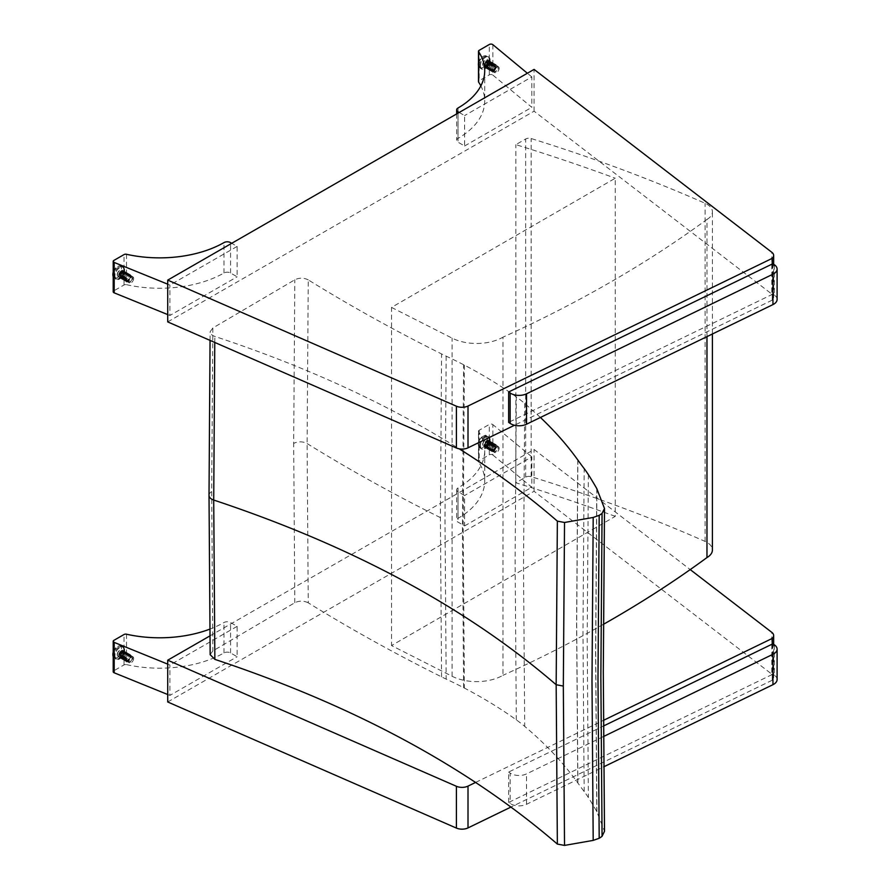 <?xml version="1.0" encoding="UTF-8"?>
<svg xmlns="http://www.w3.org/2000/svg" width="890" height="890" viewBox="0 0 890 890"><rect width="100%" height="100%" fill="white"/><g stroke="black" fill="none" stroke-linecap="round" stroke-linejoin="round"><path stroke-width="0.67" stroke-dasharray="4.45 3.34" d="M706.971 336.62L706.971 219.418A1210.956 699.14 180 0 1 502.961 337.176L502.961 675.321A37.224 21.494 180 0 1 452.076 676.267L391.522 645.55L615.268 516.367L615.268 178.234L391.522 307.406L391.522 645.55M603.398 624.346A1210.956 699.14 180 0 1 502.961 675.321M615.268 516.367A1465.997 846.379 -0 0 0 515.866 482.792L525.656 477.14A4.65 2.681 180 0 1 531.152 476.673A1303.505 752.573 180 0 1 705.102 541.42A18.612 10.747 180 0 1 712.412 549.964M706.971 219.418A18.612 10.747 -0 0 0 712.412 211.82A18.612 10.747 -0 0 0 705.102 203.287A1303.505 752.573 -0 0 0 531.152 138.54A4.65 2.681 -0 0 0 525.656 139.007L515.866 144.647A1465.997 846.379 180 0 1 615.268 178.234M515.866 482.792L515.866 144.647M391.522 307.406L452.076 338.122A37.224 21.494 -0 0 0 502.961 337.176M540.43 417.466L524.7 403.437A186.132 107.468 -0 0 0 516.3 396.907C500.436 385.526 483.137 374.935 464.391 365.123A186.055 107.423 0 0 0 463.601 364.722A457.137 263.93 -0 0 0 446.168 356.156A186.043 107.412 180 0 1 441.574 353.942C394.837 330.635 350.393 305.949 308.252 279.883L307.106 443.565L308.252 602.83C350.393 628.896 394.837 653.572 441.574 676.878A186.043 107.412 0 0 0 446.168 679.103A457.137 263.93 180 0 1 463.601 687.659A186.055 107.423 180 0 1 464.391 688.07C483.137 697.871 500.436 708.462 516.3 719.843A186.132 107.468 180 0 1 524.7 726.374C545.793 744.151 563.492 762.986 577.788 782.9L577.899 783.044A885.861 511.45 -0 0 0 584.174 791.544A186.244 107.523 180 0 1 588.379 797.596A783.534 452.365 180 0 1 596.778 811.535L604.499 831.282M308.252 279.883C303.824 277.669 299.34 277.636 294.812 279.783L212.832 327.998L210.162 331.725C210.263 333.783 211.831 335.352 214.857 336.431C306.338 366.636 387.795 404.105 459.24 448.838M210.162 654.651L212.832 650.935L294.812 602.73C299.34 600.572 303.824 600.605 308.252 602.83M214.779 342.45L214.857 336.431M524.7 403.437L523.52 567.097L524.7 726.374M577.788 782.9L576.598 623.601L577.788 459.952M516.3 719.843L515.121 560.578L516.3 396.907M464.391 365.123L463.212 528.805L464.391 688.07M463.601 687.659L462.433 528.393L463.601 364.722M446.168 356.156L445 519.838L446.168 679.103M441.574 676.878L440.405 517.613L441.574 353.942M577.899 460.108L576.698 623.745L577.899 783.044M584.174 791.544L582.972 632.245L584.174 468.607M588.379 474.648L587.178 638.286L588.379 797.596M596.778 811.535L595.577 652.214L596.778 488.588M596.912 488.821L595.71 652.448L596.912 811.758M604.466 507.878L603.264 671.494L604.466 830.815M167.72 701.976L534.078 491.28L771.797 674.142L771.797 632.345M772.231 644.104L772.231 680.227A9.312 5.373 -0 0 0 773.666 677.368A9.312 5.373 -0 0 0 771.797 674.142M772.231 680.227L511.038 807.019M475.705 782.377L603.398 720.388M209.907 635.927L534.078 449.483L690.217 569.589M534.078 491.28L534.078 449.483M772.876 643.793L772.876 674.186L508.646 802.446L510.148 803.481A11.637 6.72 -0 0 0 526.535 804.293L603.72 766.835M603.487 736.542L526.535 773.899A11.637 6.72 180 0 1 510.148 773.087L510.148 803.481M508.646 802.446L508.646 772.053L603.431 726.04M508.646 772.053L510.148 773.087M777.104 679.537A11.637 6.72 -0 0 0 774.367 675.221L774.367 644.816M772.876 674.186L774.367 675.221M167.72 321.902L534.078 111.194L771.797 294.056L771.797 252.27M772.231 264.019L772.231 300.141A9.312 5.373 -0 0 0 773.666 297.282A9.312 5.373 -0 0 0 771.797 294.056M772.231 300.141L514.498 425.253M534.078 111.194L534.078 69.398M777.104 299.452A11.637 6.72 -0 0 0 774.367 295.135L774.367 264.742M772.876 263.707L772.876 294.101L774.367 295.135M772.876 294.101L508.646 422.361M480.222 445.812A6.975 4.038 -59.9 0 1 483.27 438.781A6.975 4.038 -59.9 0 1 488.666 436.923A6.975 4.038 -59.9 0 1 488.655 444.989A6.975 4.038 -59.9 0 1 481.668 449.005A6.975 4.038 -59.9 0 1 480.222 445.812M487.631 441.54A3.493 2.014 -59.9 0 1 486.107 445.056A3.493 2.014 -59.9 0 1 483.415 445.979A3.493 2.014 -59.9 0 1 482.692 444.388A3.493 2.014 -59.9 0 1 484.216 440.873A3.493 2.014 -59.9 0 1 486.919 439.949A3.493 2.014 -59.9 0 1 487.631 441.54M479.399 445.334A6.975 4.038 120.1 0 0 480.845 448.527A6.975 4.038 120.1 0 0 487.831 444.511A6.975 4.038 120.1 0 0 487.842 436.445A6.975 4.038 120.1 0 0 482.458 438.314A6.975 4.038 120.1 0 0 479.399 445.334M494.184 451.052A3.493 2.014 -59.9 0 1 495.708 447.536A3.493 2.014 -59.9 0 1 498.411 446.602A3.493 2.014 -59.9 0 1 498.4 450.64A3.493 2.014 -59.9 0 1 494.907 452.643A3.493 2.014 -59.9 0 1 494.184 451.052M478.642 431.695A2.325 1.346 180 0 1 478.486 431.216A2.325 1.346 180 0 1 479.176 430.259L489.311 424.43A2.325 1.346 180 0 1 492.86 424.619L492.86 455.013A2.325 1.346 -0 0 0 489.311 454.823L479.176 460.664A2.325 1.346 -0 0 0 478.486 461.61A2.325 1.346 -0 0 0 478.642 462.088L478.642 431.695A91.537 52.844 180 0 1 484.716 450.629A91.537 52.844 180 0 1 458.016 487.931A4.595 2.648 -0 0 0 456.648 489.823A4.595 2.648 -0 0 0 458.027 491.725L464.591 495.53L464.591 525.923L458.027 522.119A4.595 2.648 180 0 1 456.648 520.216A4.595 2.648 180 0 1 458.016 518.336A91.537 52.844 -0 0 0 484.716 481.023A91.537 52.844 -0 0 0 478.642 462.088M492.86 455.013L531.82 487.264L531.82 456.87L464.591 495.53M531.82 456.87L492.86 424.619M458.027 491.725L458.027 522.119M464.591 525.923L531.82 487.264M486.808 445.668A2.136 1.235 -59.9 0 1 485.729 445.768A2.136 1.235 -59.9 0 1 485.74 443.298A2.136 1.235 -59.9 0 1 487.876 442.063A2.136 1.235 -59.9 0 1 488.209 443.776A2.136 1.235 -59.9 0 1 486.808 445.668A2.136 1.235 120.1 0 0 488.209 443.776A2.136 1.235 120.1 0 0 487.876 442.063A2.136 1.235 120.1 0 0 486.229 442.63A2.136 1.235 120.1 0 0 485.295 444.789A2.136 1.235 120.1 0 0 485.729 445.768A2.136 1.235 120.1 0 0 486.808 445.668M487.709 442.686A2.136 1.235 -59.9 0 1 486.196 445.311A2.136 1.235 -59.9 0 1 485.117 445.412A2.136 1.235 -59.9 0 1 485.128 442.942A2.136 1.235 -59.9 0 1 487.264 441.707A2.136 1.235 -59.9 0 1 487.709 442.686M486.808 446.457A3.115 1.802 120.1 0 0 488.844 443.721A3.115 1.802 120.1 0 0 488.365 441.218A3.115 1.802 120.1 0 0 485.25 443.009A3.115 1.802 120.1 0 0 485.239 446.613A3.115 1.802 120.1 0 0 486.808 446.457M487.375 441.696A3.115 1.802 -59.9 0 1 485.161 445.512A3.115 1.802 -59.9 0 1 483.604 445.656A3.115 1.802 -59.9 0 1 483.604 442.063A3.115 1.802 -59.9 0 1 486.73 440.261A3.115 1.802 -59.9 0 1 487.375 441.696M480.422 445.69A6.686 3.872 120.1 0 0 481.813 448.749A6.686 3.872 120.1 0 0 488.51 444.9A6.686 3.872 120.1 0 0 488.521 437.179A6.686 3.872 120.1 0 0 483.348 438.959A6.686 3.872 120.1 0 0 480.422 445.69M494.529 450.14A2.136 1.235 -59.9 0 1 495.463 447.982A2.136 1.235 -59.9 0 1 497.109 447.414A2.136 1.235 -59.9 0 1 497.443 449.127A2.136 1.235 -59.9 0 1 496.042 451.019A2.136 1.235 -59.9 0 1 494.962 451.119A2.136 1.235 -59.9 0 1 494.529 450.14M496.042 451.82A3.115 1.802 -59.9 0 1 494.784 452.087A3.115 1.802 -59.9 0 1 494.484 448.36A3.115 1.802 -59.9 0 1 497.855 446.78A3.115 1.802 -59.9 0 1 498 449.328A3.115 1.802 -59.9 0 1 496.042 451.82M493.505 451.097A4.038 2.336 -59.9 0 1 491.881 451.441A4.038 2.336 -59.9 0 1 491.491 446.635A4.038 2.336 -59.9 0 1 495.864 444.577A4.038 2.336 -59.9 0 1 496.03 447.881A4.038 2.336 -59.9 0 1 493.505 451.097M493.505 450.34A3.115 1.802 -59.9 0 1 492.715 450.629A3.115 1.802 -59.9 0 1 491.947 446.891A3.115 1.802 -59.9 0 1 495.574 445.712A3.115 1.802 -59.9 0 1 493.505 450.34M492.393 450.44A4.038 2.336 -59.9 0 1 491.369 450.818A4.038 2.336 -59.9 0 1 490.368 445.979A4.038 2.336 -59.9 0 1 495.062 444.455A4.038 2.336 -59.9 0 1 492.393 450.44M492.393 449.695A3.115 1.802 -59.9 0 1 491.603 449.984A3.115 1.802 -59.9 0 1 490.824 446.246A3.115 1.802 -59.9 0 1 494.451 445.067A3.115 1.802 -59.9 0 1 492.393 449.695M491.269 449.795A4.038 2.336 -59.9 0 1 490.257 450.162A4.038 2.336 -59.9 0 1 489.255 445.334A4.038 2.336 -59.9 0 1 493.95 443.799A4.038 2.336 -59.9 0 1 491.269 449.795M491.269 449.05A3.115 1.802 -59.9 0 1 490.49 449.339A3.115 1.802 -59.9 0 1 489.711 445.601A3.115 1.802 -59.9 0 1 493.338 444.41A3.115 1.802 -59.9 0 1 491.269 449.05M490.156 449.15A4.038 2.336 -59.9 0 1 489.133 449.517A4.038 2.336 -59.9 0 1 488.143 444.689A4.038 2.336 -59.9 0 1 492.826 443.153A4.038 2.336 -59.9 0 1 490.156 449.15M490.156 448.404A3.115 1.802 -59.9 0 1 489.367 448.694A3.115 1.802 -59.9 0 1 488.599 444.955A3.115 1.802 -59.9 0 1 492.226 443.765A3.115 1.802 -59.9 0 1 490.156 448.404M489.044 448.504A4.038 2.336 -59.9 0 1 488.02 448.872A4.038 2.336 -59.9 0 1 487.019 444.043A4.038 2.336 -59.9 0 1 491.714 442.508A4.038 2.336 -59.9 0 1 489.044 448.504M489.044 447.759A3.115 1.802 -59.9 0 1 488.254 448.048A3.115 1.802 -59.9 0 1 487.475 444.31A3.115 1.802 -59.9 0 1 491.102 443.12A3.115 1.802 -59.9 0 1 489.044 447.759M487.92 447.859A4.038 2.336 -59.9 0 1 486.908 448.226A4.038 2.336 -59.9 0 1 485.907 443.398A4.038 2.336 -59.9 0 1 490.601 441.863A4.038 2.336 -59.9 0 1 487.92 447.859M487.92 447.114A3.115 1.802 -59.9 0 1 487.13 447.392A3.115 1.802 -59.9 0 1 486.363 443.654A3.115 1.802 -59.9 0 1 489.99 442.475A3.115 1.802 -59.9 0 1 487.92 447.114M486.808 447.203A4.027 2.336 -59.9 0 1 485.784 447.581A4.027 2.336 -59.9 0 1 484.794 442.742A4.027 2.336 -59.9 0 1 489.478 441.206A4.027 2.336 -59.9 0 1 486.808 447.203M124.633 650.312A6.975 4.038 -59.9 0 1 121.574 657.343A6.975 4.038 -59.9 0 1 116.189 659.201A6.975 4.038 -59.9 0 1 116.189 651.135A6.975 4.038 -59.9 0 1 123.187 647.119A6.975 4.038 -59.9 0 1 124.633 650.312M117.213 654.584A3.493 2.014 -59.9 0 1 118.737 651.068A3.493 2.014 -59.9 0 1 121.429 650.145A3.493 2.014 -59.9 0 1 122.153 651.736A3.493 2.014 -59.9 0 1 120.628 655.251A3.493 2.014 -59.9 0 1 117.936 656.186A3.493 2.014 -59.9 0 1 117.213 654.584M123.81 649.845A6.975 4.038 120.1 0 0 122.364 646.652A6.975 4.038 120.1 0 0 115.366 650.657A6.975 4.038 120.1 0 0 115.366 658.722A6.975 4.038 120.1 0 0 120.751 656.865A6.975 4.038 120.1 0 0 123.81 649.845M133.656 658.4A3.493 2.014 -59.9 0 1 132.121 661.915A3.493 2.014 -59.9 0 1 129.428 662.839A3.493 2.014 -59.9 0 1 129.428 658.811A3.493 2.014 -59.9 0 1 132.933 656.798A3.493 2.014 -59.9 0 1 133.656 658.4M126.514 634.214L126.514 664.607A2.325 1.346 -0 0 0 124.033 664.908L113.898 670.737A2.325 1.346 -0 0 0 113.208 671.694M126.514 664.607A91.537 52.844 -0 0 0 224.002 652.915A4.595 2.648 180 0 1 230.566 652.937L237.129 656.742L237.129 626.349L230.566 622.544A4.595 2.648 -0 0 0 224.002 622.522A91.537 52.844 180 0 1 209.817 629.141M167.72 664.129L169.912 665.008L169.912 695.402L237.129 656.742M169.912 695.402L167.72 694.523M230.566 652.937L230.566 622.544M237.129 626.349L169.912 665.008M121.329 652.37A2.136 1.235 -59.9 0 1 122.397 652.259A2.136 1.235 -59.9 0 1 122.397 654.729A2.136 1.235 -59.9 0 1 120.25 655.963A2.136 1.235 -59.9 0 1 119.927 654.25A2.136 1.235 -59.9 0 1 121.329 652.37A2.136 1.235 120.1 0 0 119.927 654.25A2.136 1.235 120.1 0 0 120.25 655.963A2.136 1.235 120.1 0 0 121.908 655.396A2.136 1.235 120.1 0 0 122.842 653.238A2.136 1.235 120.1 0 0 122.397 652.259A2.136 1.235 120.1 0 0 121.329 652.37M119.204 654.628A2.136 1.235 -59.9 0 1 120.717 652.014A2.136 1.235 -59.9 0 1 121.785 651.903A2.136 1.235 -59.9 0 1 121.785 654.384A2.136 1.235 -59.9 0 1 119.638 655.607A2.136 1.235 -59.9 0 1 119.204 654.628M121.329 651.569A3.115 1.802 120.1 0 0 119.282 654.306A3.115 1.802 120.1 0 0 119.761 656.809A3.115 1.802 120.1 0 0 122.887 655.018A3.115 1.802 120.1 0 0 122.887 651.413A3.115 1.802 120.1 0 0 121.329 651.569M117.48 654.428A3.115 1.802 -59.9 0 1 119.683 650.612A3.115 1.802 -59.9 0 1 121.251 650.468A3.115 1.802 -59.9 0 1 121.24 654.061A3.115 1.802 -59.9 0 1 118.125 655.863A3.115 1.802 -59.9 0 1 117.48 654.428M124.422 650.434A6.686 3.872 120.1 0 0 123.043 647.375A6.686 3.872 120.1 0 0 116.334 651.224A6.686 3.872 120.1 0 0 116.334 658.945A6.686 3.872 120.1 0 0 121.496 657.165A6.686 3.872 120.1 0 0 124.422 650.434M132.076 658.589A2.136 1.235 -59.9 0 1 131.142 660.747A2.136 1.235 -59.9 0 1 129.484 661.315A2.136 1.235 -59.9 0 1 129.161 659.601A2.136 1.235 -59.9 0 1 130.563 657.721A2.136 1.235 -59.9 0 1 131.631 657.61A2.136 1.235 -59.9 0 1 132.076 658.589M130.563 656.92A3.115 1.802 -59.9 0 1 132.376 656.976A3.115 1.802 -59.9 0 1 132.121 660.369A3.115 1.802 -59.9 0 1 129.306 662.282A3.115 1.802 -59.9 0 1 128.449 659.913A3.115 1.802 -59.9 0 1 130.563 656.92M128.026 654.706A4.038 2.336 -59.9 0 1 130.385 654.773A4.038 2.336 -59.9 0 1 130.04 659.167A4.038 2.336 -59.9 0 1 126.402 661.637A4.038 2.336 -59.9 0 1 125.301 658.578A4.038 2.336 -59.9 0 1 128.026 654.706M128.026 655.452A3.115 1.802 -59.9 0 1 130.096 655.908A3.115 1.802 -59.9 0 1 129.584 658.9A3.115 1.802 -59.9 0 1 127.237 660.825A3.115 1.802 -59.9 0 1 125.857 658.789A3.115 1.802 -59.9 0 1 128.026 655.452M126.914 654.05A4.038 2.336 -59.9 0 1 129.584 654.64A4.038 2.336 -59.9 0 1 128.928 658.522A4.038 2.336 -59.9 0 1 125.891 661.014A4.038 2.336 -59.9 0 1 124.099 658.366A4.038 2.336 -59.9 0 1 126.914 654.05M126.914 654.795A3.115 1.802 -59.9 0 1 128.972 655.263A3.115 1.802 -59.9 0 1 128.472 658.255A3.115 1.802 -59.9 0 1 126.124 660.18A3.115 1.802 -59.9 0 1 124.734 658.133A3.115 1.802 -59.9 0 1 126.914 654.795M125.79 653.405A4.038 2.336 -59.9 0 1 128.46 653.994A4.038 2.336 -59.9 0 1 127.815 657.866A4.038 2.336 -59.9 0 1 124.778 660.369A4.038 2.336 -59.9 0 1 122.987 657.721A4.038 2.336 -59.9 0 1 125.79 653.405M125.79 654.15A3.115 1.802 -59.9 0 1 127.86 654.606A3.115 1.802 -59.9 0 1 127.359 657.61A3.115 1.802 -59.9 0 1 125.012 659.535A3.115 1.802 -59.9 0 1 123.621 657.488A3.115 1.802 -59.9 0 1 125.79 654.15M124.678 652.759A4.038 2.336 -59.9 0 1 127.348 653.349A4.038 2.336 -59.9 0 1 126.692 657.221A4.038 2.336 -59.9 0 1 123.665 659.712A4.038 2.336 -59.9 0 1 121.863 657.076A4.038 2.336 -59.9 0 1 124.678 652.759M124.678 653.505A3.115 1.802 -59.9 0 1 126.747 653.961A3.115 1.802 -59.9 0 1 126.235 656.953A3.115 1.802 -59.9 0 1 123.888 658.889A3.115 1.802 -59.9 0 1 122.497 656.842A3.115 1.802 -59.9 0 1 124.678 653.505M123.554 652.114A4.038 2.336 -59.9 0 1 126.235 652.704A4.038 2.336 -59.9 0 1 125.579 656.575A4.038 2.336 -59.9 0 1 122.542 659.067A4.038 2.336 -59.9 0 1 120.751 656.431A4.038 2.336 -59.9 0 1 123.554 652.114M123.554 652.86A3.115 1.802 -59.9 0 1 125.624 653.316A3.115 1.802 -59.9 0 1 125.123 656.308A3.115 1.802 -59.9 0 1 122.776 658.244A3.115 1.802 -59.9 0 1 121.385 656.197A3.115 1.802 -59.9 0 1 123.554 652.86M122.442 651.469A4.038 2.336 -59.9 0 1 125.112 652.058A4.038 2.336 -59.9 0 1 124.466 655.93A4.038 2.336 -59.9 0 1 121.429 658.422A4.038 2.336 -59.9 0 1 119.627 655.785A4.038 2.336 -59.9 0 1 122.442 651.469M122.442 652.214A3.115 1.802 -59.9 0 1 124.511 652.67A3.115 1.802 -59.9 0 1 124.01 655.663A3.115 1.802 -59.9 0 1 121.652 657.599A3.115 1.802 -59.9 0 1 120.272 655.552A3.115 1.802 -59.9 0 1 122.442 652.214M121.329 650.824A4.027 2.336 -59.9 0 1 123.999 651.413A4.027 2.336 -59.9 0 1 123.343 655.285A4.027 2.336 -59.9 0 1 120.306 657.777A4.027 2.336 -59.9 0 1 118.515 655.129A4.027 2.336 -59.9 0 1 121.329 650.824M480.222 65.871A6.975 4.038 -59.9 0 1 483.27 58.851A6.975 4.038 -59.9 0 1 488.666 56.993A6.975 4.038 -59.9 0 1 488.655 65.059A6.975 4.038 -59.9 0 1 481.668 69.075A6.975 4.038 -59.9 0 1 480.222 65.871M487.631 61.61A3.493 2.014 -59.9 0 1 486.107 65.126A3.493 2.014 -59.9 0 1 483.415 66.049A3.493 2.014 -59.9 0 1 482.692 64.458A3.493 2.014 -59.9 0 1 484.216 60.943A3.493 2.014 -59.9 0 1 486.919 60.008A3.493 2.014 -59.9 0 1 487.631 61.61M479.399 65.404A6.975 4.038 120.1 0 0 480.845 68.597A6.975 4.038 120.1 0 0 487.831 64.581A6.975 4.038 120.1 0 0 487.842 56.515A6.975 4.038 120.1 0 0 482.458 58.373A6.975 4.038 120.1 0 0 479.399 65.404M494.184 71.111A3.493 2.014 -59.9 0 1 495.708 67.607A3.493 2.014 -59.9 0 1 498.411 66.672A3.493 2.014 -59.9 0 1 498.4 70.711A3.493 2.014 -59.9 0 1 494.907 72.713A3.493 2.014 -59.9 0 1 494.184 71.111M492.86 44.678L492.86 75.083A2.325 1.346 -0 0 0 489.311 74.893L479.176 80.723A2.325 1.346 -0 0 0 478.486 81.68M459.195 112.463L464.591 115.6L464.591 145.993L458.027 142.189A4.595 2.648 180 0 1 456.648 140.286A4.595 2.648 180 0 1 458.016 138.395A91.537 52.844 -0 0 0 484.716 101.093A91.537 52.844 -0 0 0 480.856 85.896M492.86 75.083L531.82 107.334L531.82 76.929L464.591 115.6M531.82 76.929L527.381 73.258M458.027 113.141L458.027 142.189M464.591 145.993L531.82 107.334M486.808 65.727A2.136 1.235 -59.9 0 1 485.729 65.838A2.136 1.235 -59.9 0 1 485.74 63.357A2.136 1.235 -59.9 0 1 487.876 62.133A2.136 1.235 -59.9 0 1 488.209 63.846A2.136 1.235 -59.9 0 1 486.808 65.727A2.136 1.235 120.1 0 0 488.209 63.846A2.136 1.235 120.1 0 0 487.876 62.133A2.136 1.235 120.1 0 0 486.229 62.701A2.136 1.235 120.1 0 0 485.295 64.859A2.136 1.235 120.1 0 0 485.729 65.838A2.136 1.235 120.1 0 0 486.808 65.727M487.709 62.756A2.136 1.235 -59.9 0 1 486.196 65.382A2.136 1.235 -59.9 0 1 485.117 65.482A2.136 1.235 -59.9 0 1 485.128 63.012A2.136 1.235 -59.9 0 1 487.264 61.777A2.136 1.235 -59.9 0 1 487.709 62.756M486.808 66.528A3.115 1.802 120.1 0 0 488.844 63.78A3.115 1.802 120.1 0 0 488.365 61.288A3.115 1.802 120.1 0 0 485.25 63.079A3.115 1.802 120.1 0 0 485.239 66.683A3.115 1.802 120.1 0 0 486.808 66.528M487.375 61.766A3.115 1.802 -59.9 0 1 485.161 65.582A3.115 1.802 -59.9 0 1 483.604 65.727A3.115 1.802 -59.9 0 1 483.604 62.122A3.115 1.802 -59.9 0 1 486.73 60.331A3.115 1.802 -59.9 0 1 487.375 61.766M480.422 65.76A6.686 3.872 120.1 0 0 481.813 68.819A6.686 3.872 120.1 0 0 488.51 64.97A6.686 3.872 120.1 0 0 488.521 57.238A6.686 3.872 120.1 0 0 483.348 59.029A6.686 3.872 120.1 0 0 480.422 65.76M494.529 70.21A2.136 1.235 -59.9 0 1 495.463 68.052A2.136 1.235 -59.9 0 1 497.109 67.484A2.136 1.235 -59.9 0 1 497.443 69.198A2.136 1.235 -59.9 0 1 496.042 71.078A2.136 1.235 -59.9 0 1 494.962 71.189A2.136 1.235 -59.9 0 1 494.529 70.21M496.042 71.879A3.115 1.802 -59.9 0 1 494.784 72.157A3.115 1.802 -59.9 0 1 494.484 68.43A3.115 1.802 -59.9 0 1 497.855 66.85A3.115 1.802 -59.9 0 1 498 69.398A3.115 1.802 -59.9 0 1 496.042 71.879M493.505 71.156A4.038 2.336 -59.9 0 1 491.881 71.511A4.038 2.336 -59.9 0 1 491.491 66.694A4.038 2.336 -59.9 0 1 495.864 64.647A4.038 2.336 -59.9 0 1 496.03 67.94A4.038 2.336 -59.9 0 1 493.505 71.156M493.505 70.41A3.115 1.802 -59.9 0 1 492.715 70.699A3.115 1.802 -59.9 0 1 491.947 66.961A3.115 1.802 -59.9 0 1 495.574 65.782A3.115 1.802 -59.9 0 1 493.505 70.41M492.393 70.51A4.038 2.336 -59.9 0 1 491.369 70.877A4.038 2.336 -59.9 0 1 490.368 66.049A4.038 2.336 -59.9 0 1 495.062 64.514A4.038 2.336 -59.9 0 1 492.393 70.51M492.393 69.765A3.115 1.802 -59.9 0 1 491.603 70.054A3.115 1.802 -59.9 0 1 490.824 66.316A3.115 1.802 -59.9 0 1 494.451 65.126A3.115 1.802 -59.9 0 1 492.393 69.765M491.269 69.865A4.038 2.336 -59.9 0 1 490.257 70.232A4.038 2.336 -59.9 0 1 489.255 65.404A4.038 2.336 -59.9 0 1 493.95 63.869A4.038 2.336 -59.9 0 1 491.269 69.865M491.269 69.12A3.115 1.802 -59.9 0 1 490.49 69.409A3.115 1.802 -59.9 0 1 489.711 65.671A3.115 1.802 -59.9 0 1 493.338 64.481A3.115 1.802 -59.9 0 1 491.269 69.12M490.156 69.22A4.038 2.336 -59.9 0 1 489.133 69.587A4.038 2.336 -59.9 0 1 488.143 64.759A4.038 2.336 -59.9 0 1 492.826 63.223A4.038 2.336 -59.9 0 1 490.156 69.22M490.156 68.474A3.115 1.802 -59.9 0 1 489.367 68.752A3.115 1.802 -59.9 0 1 488.599 65.026A3.115 1.802 -59.9 0 1 492.226 63.835A3.115 1.802 -59.9 0 1 490.156 68.474M489.044 68.575A4.038 2.336 -59.9 0 1 488.02 68.942A4.038 2.336 -59.9 0 1 487.019 64.113A4.038 2.336 -59.9 0 1 491.714 62.578A4.038 2.336 -59.9 0 1 489.044 68.575M489.044 67.829A3.115 1.802 -59.9 0 1 488.254 68.107A3.115 1.802 -59.9 0 1 487.475 64.369A3.115 1.802 -59.9 0 1 491.102 63.19A3.115 1.802 -59.9 0 1 489.044 67.829M487.92 67.929A4.038 2.336 -59.9 0 1 486.908 68.296A4.038 2.336 -59.9 0 1 485.907 63.457A4.038 2.336 -59.9 0 1 490.601 61.922A4.038 2.336 -59.9 0 1 487.92 67.929M487.92 67.173A3.115 1.802 -59.9 0 1 487.13 67.462A3.115 1.802 -59.9 0 1 486.363 63.724A3.115 1.802 -59.9 0 1 489.99 62.534A3.115 1.802 -59.9 0 1 487.92 67.173M486.808 67.273A4.027 2.336 -59.9 0 1 485.784 67.64A4.027 2.336 -59.9 0 1 484.794 62.812A4.027 2.336 -59.9 0 1 489.478 61.276A4.027 2.336 -59.9 0 1 486.808 67.273M124.633 270.382A6.975 4.038 -59.9 0 1 121.574 277.413A6.975 4.038 -59.9 0 1 116.189 279.271A6.975 4.038 -59.9 0 1 116.189 271.205A6.975 4.038 -59.9 0 1 123.187 267.189A6.975 4.038 -59.9 0 1 124.633 270.382M117.213 274.654A3.493 2.014 -59.9 0 1 118.737 271.139A3.493 2.014 -59.9 0 1 121.429 270.204A3.493 2.014 -59.9 0 1 122.153 271.806A3.493 2.014 -59.9 0 1 120.628 275.322A3.493 2.014 -59.9 0 1 117.936 276.245A3.493 2.014 -59.9 0 1 117.213 274.654M123.81 269.915A6.975 4.038 120.1 0 0 122.364 266.711A6.975 4.038 120.1 0 0 115.366 270.727A6.975 4.038 120.1 0 0 115.366 278.793A6.975 4.038 120.1 0 0 120.751 276.935A6.975 4.038 120.1 0 0 123.81 269.915M133.656 278.47A3.493 2.014 -59.9 0 1 132.121 281.985A3.493 2.014 -59.9 0 1 129.428 282.909A3.493 2.014 -59.9 0 1 129.428 278.882A3.493 2.014 -59.9 0 1 132.933 276.868A3.493 2.014 -59.9 0 1 133.656 278.47M126.514 254.284L126.514 284.678A2.325 1.346 -0 0 0 124.033 284.978L113.898 290.808A2.325 1.346 -0 0 0 113.208 291.764M126.514 284.678A91.537 52.844 -0 0 0 224.002 272.985A4.595 2.648 180 0 1 230.566 273.007L237.129 276.812L237.129 246.419L231.734 243.293M167.72 284.188L169.912 285.078L169.912 315.472L237.129 276.812M169.912 315.472L167.72 314.582M230.566 273.007L230.566 242.614M237.129 246.419L169.912 285.078M121.329 272.429A2.136 1.235 -59.9 0 1 122.397 272.329A2.136 1.235 -59.9 0 1 122.397 274.799A2.136 1.235 -59.9 0 1 120.25 276.034A2.136 1.235 -59.9 0 1 119.927 274.32A2.136 1.235 -59.9 0 1 121.329 272.429A2.136 1.235 120.1 0 0 119.927 274.32A2.136 1.235 120.1 0 0 120.25 276.034A2.136 1.235 120.1 0 0 121.908 275.466A2.136 1.235 120.1 0 0 122.842 273.308A2.136 1.235 120.1 0 0 122.397 272.329A2.136 1.235 120.1 0 0 121.329 272.429M119.204 274.699A2.136 1.235 -59.9 0 1 120.717 272.084A2.136 1.235 -59.9 0 1 121.785 271.973A2.136 1.235 -59.9 0 1 121.785 274.443A2.136 1.235 -59.9 0 1 119.638 275.678A2.136 1.235 -59.9 0 1 119.204 274.699M121.329 271.639A3.115 1.802 120.1 0 0 119.282 274.376A3.115 1.802 120.1 0 0 119.761 276.879A3.115 1.802 120.1 0 0 122.887 275.088A3.115 1.802 120.1 0 0 122.887 271.483A3.115 1.802 120.1 0 0 121.329 271.639M117.48 274.498A3.115 1.802 -59.9 0 1 119.683 270.682A3.115 1.802 -59.9 0 1 121.251 270.527A3.115 1.802 -59.9 0 1 121.24 274.131A3.115 1.802 -59.9 0 1 118.125 275.922A3.115 1.802 -59.9 0 1 117.48 274.498M124.422 270.504A6.686 3.872 120.1 0 0 123.043 267.445A6.686 3.872 120.1 0 0 116.334 271.283A6.686 3.872 120.1 0 0 116.334 279.015A6.686 3.872 120.1 0 0 121.496 277.235A6.686 3.872 120.1 0 0 124.422 270.504M132.076 278.659A2.136 1.235 -59.9 0 1 131.142 280.817A2.136 1.235 -59.9 0 1 129.484 281.385A2.136 1.235 -59.9 0 1 129.161 279.671A2.136 1.235 -59.9 0 1 130.563 277.791A2.136 1.235 -59.9 0 1 131.631 277.68A2.136 1.235 -59.9 0 1 132.076 278.659M130.563 276.99A3.115 1.802 -59.9 0 1 132.376 277.046A3.115 1.802 -59.9 0 1 132.121 280.439A3.115 1.802 -59.9 0 1 129.306 282.353A3.115 1.802 -59.9 0 1 128.449 279.983A3.115 1.802 -59.9 0 1 130.563 276.99M128.026 274.765A4.038 2.336 -59.9 0 1 130.385 274.843A4.038 2.336 -59.9 0 1 130.04 279.226A4.038 2.336 -59.9 0 1 126.402 281.707A4.038 2.336 -59.9 0 1 125.301 278.648A4.038 2.336 -59.9 0 1 128.026 274.765M128.026 275.511A3.115 1.802 -59.9 0 1 130.096 275.978A3.115 1.802 -59.9 0 1 129.584 278.971A3.115 1.802 -59.9 0 1 127.237 280.895A3.115 1.802 -59.9 0 1 125.857 278.848A3.115 1.802 -59.9 0 1 128.026 275.511M126.914 274.12A4.038 2.336 -59.9 0 1 129.584 274.71A4.038 2.336 -59.9 0 1 128.928 278.581A4.038 2.336 -59.9 0 1 125.891 281.073A4.038 2.336 -59.9 0 1 124.099 278.437A4.038 2.336 -59.9 0 1 126.914 274.12M126.914 274.865A3.115 1.802 -59.9 0 1 128.972 275.322A3.115 1.802 -59.9 0 1 128.472 278.325A3.115 1.802 -59.9 0 1 126.124 280.25A3.115 1.802 -59.9 0 1 124.734 278.203A3.115 1.802 -59.9 0 1 126.914 274.865M125.79 273.475A4.038 2.336 -59.9 0 1 128.46 274.064A4.038 2.336 -59.9 0 1 127.815 277.936A4.038 2.336 -59.9 0 1 124.778 280.428A4.038 2.336 -59.9 0 1 122.987 277.791A4.038 2.336 -59.9 0 1 125.79 273.475M125.79 274.22A3.115 1.802 -59.9 0 1 127.86 274.676A3.115 1.802 -59.9 0 1 127.359 277.669A3.115 1.802 -59.9 0 1 125.012 279.605A3.115 1.802 -59.9 0 1 123.621 277.558A3.115 1.802 -59.9 0 1 125.79 274.22M124.678 272.829A4.038 2.336 -59.9 0 1 127.348 273.419A4.038 2.336 -59.9 0 1 126.692 277.291A4.038 2.336 -59.9 0 1 123.665 279.783A4.038 2.336 -59.9 0 1 121.863 277.146A4.038 2.336 -59.9 0 1 124.678 272.829M124.678 273.575A3.115 1.802 -59.9 0 1 126.747 274.031A3.115 1.802 -59.9 0 1 126.235 277.024A3.115 1.802 -59.9 0 1 123.888 278.959A3.115 1.802 -59.9 0 1 122.497 276.912A3.115 1.802 -59.9 0 1 124.678 273.575M123.554 272.184A4.038 2.336 -59.9 0 1 126.235 272.774A4.038 2.336 -59.9 0 1 125.579 276.645A4.038 2.336 -59.9 0 1 122.542 279.137A4.038 2.336 -59.9 0 1 120.751 276.501A4.038 2.336 -59.9 0 1 123.554 272.184M123.554 272.93A3.115 1.802 -59.9 0 1 125.624 273.386A3.115 1.802 -59.9 0 1 125.123 276.378A3.115 1.802 -59.9 0 1 122.776 278.303A3.115 1.802 -59.9 0 1 121.385 276.267A3.115 1.802 -59.9 0 1 123.554 272.93M122.442 271.528A4.038 2.336 -59.9 0 1 125.112 272.129A4.038 2.336 -59.9 0 1 124.466 276A4.038 2.336 -59.9 0 1 121.429 278.492A4.038 2.336 -59.9 0 1 119.627 275.844A4.038 2.336 -59.9 0 1 122.442 271.528M122.442 272.284A3.115 1.802 -59.9 0 1 124.511 272.729A3.115 1.802 -59.9 0 1 124.01 275.733A3.115 1.802 -59.9 0 1 121.652 277.658A3.115 1.802 -59.9 0 1 120.272 275.611A3.115 1.802 -59.9 0 1 122.442 272.284M121.329 270.894A4.027 2.336 -59.9 0 1 123.999 271.472A4.027 2.336 -59.9 0 1 123.343 275.355A4.027 2.336 -59.9 0 1 120.306 277.847A4.027 2.336 -59.9 0 1 118.515 275.199A4.027 2.336 -59.9 0 1 121.329 270.894M705.102 541.42L705.102 203.287M525.656 477.14L525.656 139.007M452.076 676.267L452.076 338.122M531.152 476.673L531.152 138.54M440.405 517.613A1714.073 989.613 -0 0 1 307.106 443.565A9.312 5.373 0 0 0 293.667 443.465L294.812 279.783M294.812 602.73L293.667 443.465M212.832 327.998L211.687 491.614L212.832 650.935M211.687 491.614A9.312 5.373 0 0 0 209.017 495.274M526.535 804.293L526.535 773.899M479.176 430.259L479.176 460.664M489.311 454.823L489.311 424.43M458.016 487.931L458.016 518.336M478.375 444.499A6.686 3.872 -59.9 0 1 481.301 437.769A6.686 3.872 -59.9 0 1 486.474 435.989A6.686 3.872 -59.9 0 1 486.463 443.721A6.686 3.872 -59.9 0 1 479.755 447.57A6.686 3.872 -59.9 0 1 478.375 444.499M478.375 444.032A6.119 3.538 120.1 0 0 484.872 444.622A6.119 3.538 120.1 0 0 484.872 435.966A6.119 3.538 120.1 0 0 478.375 444.032M124.033 664.908L124.033 634.514M113.898 640.344L113.898 670.737M224.002 652.915L224.002 622.522M113.208 652.559A6.686 3.872 -59.9 0 1 120.996 646.185A6.686 3.872 -59.9 0 1 122.375 649.244A6.686 3.872 -59.9 0 1 119.449 655.975A6.686 3.872 -59.9 0 1 114.276 657.766A6.686 3.872 -59.9 0 1 113.208 656.475M112.897 654.439A6.119 3.538 120.1 0 0 117.324 656.675A6.119 3.538 120.1 0 0 121.563 649.244A6.119 3.538 120.1 0 0 118.047 646.363A6.119 3.538 120.1 0 0 113.208 652.192M479.176 50.33L479.176 80.723M489.311 74.893L489.311 44.5M458.016 108.002L458.016 138.395M478.486 63.312A6.686 3.872 -59.9 0 1 481.79 57.361A6.686 3.872 -59.9 0 1 486.474 56.059A6.686 3.872 -59.9 0 1 486.463 63.78A6.686 3.872 -59.9 0 1 479.755 67.629A6.686 3.872 -59.9 0 1 478.486 65.693M478.375 64.102L478.486 62.901M124.033 284.978L124.033 254.585M113.898 260.414L113.898 290.808M224.002 272.985L224.002 242.592M113.208 272.629A6.686 3.872 -59.9 0 1 120.996 266.255A6.686 3.872 -59.9 0 1 122.375 269.314A6.686 3.872 -59.9 0 1 119.449 276.045A6.686 3.872 -59.9 0 1 114.276 277.836A6.686 3.872 -59.9 0 1 113.208 276.545M112.897 274.509A6.119 3.538 120.1 0 0 117.324 276.745A6.119 3.538 120.1 0 0 121.563 269.314A6.119 3.538 120.1 0 0 118.047 266.433A6.119 3.538 120.1 0 0 113.208 272.251M712.412 333.984L712.412 211.82M210.051 340.38L210.162 331.725M773.666 677.368L773.666 644.338M773.666 297.282L773.666 264.252M488.666 436.923L487.842 436.445M481.668 449.005L480.845 448.527M498.411 446.602L486.919 439.949M494.907 452.643L483.415 445.979M478.486 461.61L478.486 431.216M456.648 489.823L456.648 520.216M484.716 450.629L484.716 481.023M497.109 447.414L487.264 441.707M494.962 451.119L485.117 445.412M483.604 445.656L485.239 446.613M486.73 440.261L488.365 441.218M488.521 437.179L486.474 435.989C485.918 432.829 476.617 440.85 478.208 444.266L479.755 447.57L481.813 448.749M497.855 446.78L495.864 444.577M494.784 452.087L491.881 451.441M495.574 445.712L495.062 444.455M492.715 450.629L491.369 450.818M494.451 445.067L493.95 443.799M491.603 449.984L490.257 450.162M493.338 444.41L492.826 443.153M490.49 449.339L489.133 449.517M492.226 443.765L491.714 442.508M489.367 448.694L488.02 448.872M491.102 443.12L490.601 441.863M488.254 448.048L486.908 448.226M489.99 442.475L489.478 441.206M487.13 447.392L485.784 447.581M123.187 647.119L122.364 646.652M116.189 659.201L115.366 658.722M132.933 656.798L121.429 650.145M129.428 662.839L117.936 656.186M131.631 657.61L121.785 651.903M129.484 661.315L119.638 655.607M118.125 655.863L119.761 656.809M121.251 650.468L122.887 651.413M113.208 656.631L116.334 658.945M113.208 651.803L117.38 646.463L119.616 645.817L123.043 647.375M132.376 656.976L130.385 654.773M129.306 662.282L126.402 661.637M130.096 655.908L129.584 654.64M127.237 660.825L125.891 661.014M128.972 655.263L128.46 653.994M126.124 660.18L124.778 660.369M127.86 654.606L127.348 653.349M125.012 659.535L123.665 659.712M126.747 653.961L126.235 652.704M123.888 658.889L122.542 659.067M125.624 653.316L125.112 652.058M122.776 658.244L121.429 658.422M124.511 652.67L123.999 651.413M121.652 657.599L120.306 657.777M488.666 56.993L487.842 56.515M481.668 69.075L480.845 68.597M498.411 66.672L486.919 60.008M494.907 72.713L483.415 66.049M456.648 113.931L456.648 140.286M484.716 70.699L484.716 101.093M497.109 67.484L487.264 61.777M494.962 71.189L485.117 65.482M483.604 65.727L485.239 66.683M486.73 60.331L488.365 61.288M478.486 66.049L481.813 68.819M478.486 62.322L482.87 56.326L485.072 55.692L488.521 57.238M497.855 66.85L495.864 64.647M494.784 72.157L491.881 71.511M495.574 65.782L495.062 64.514M492.715 70.699L491.369 70.877M494.451 65.126L493.95 63.869M491.603 70.054L490.257 70.232M493.338 64.481L492.826 63.223M490.49 69.409L489.133 69.587M492.226 63.835L491.714 62.578M489.367 68.752L488.02 68.942M491.102 63.19L490.601 61.922M488.254 68.107L486.908 68.296M489.99 62.534L489.478 61.276M487.13 67.462L485.784 67.64M123.187 267.189L122.364 266.711M116.189 279.271L115.366 278.793M132.933 276.868L121.429 270.204M129.428 282.909L117.936 276.245M131.631 277.68L121.785 271.973M129.484 281.385L119.638 275.678M118.125 275.922L119.761 276.879M121.251 270.527L122.887 271.483M113.208 276.701L116.334 279.015M113.208 271.873L117.38 266.533L119.616 265.887L123.043 267.445M132.376 277.046L130.385 274.843M129.306 282.353L126.402 281.707M130.096 275.978L129.584 274.71M127.237 280.895L125.891 281.073M128.972 275.322L128.46 274.064M126.124 280.25L124.778 280.428M127.86 274.676L127.348 273.419M125.012 279.605L123.665 279.783M126.747 274.031L126.235 272.774M123.888 278.959L122.542 279.137M125.624 273.386L125.112 272.129M122.776 278.303L121.429 278.492M124.511 272.729L123.999 271.472M121.652 277.658L120.306 277.847"/><path stroke-width="1.33" d="M706.971 336.62L706.971 557.563A1210.956 699.14 180 0 1 603.398 624.346M712.412 333.984L712.412 549.964A18.612 10.747 180 0 1 706.971 557.563M459.24 448.838C495.218 471.455 527.926 495.563 557.363 521.139L564.527 522.475L593.196 517.457L599.192 515.343A32.34 18.668 0 0 0 602.063 513.352L604.499 508.502L603.298 672.039L604.499 831.282L602.063 836.289A32.34 18.668 180 0 1 599.192 838.28L593.196 840.394L564.527 845.411L557.363 844.087C468.073 767.124 353.897 705.559 214.857 659.379L210.162 654.651M214.857 659.379L213.711 500.047L214.779 342.45M557.363 521.139L556.161 684.733L557.363 844.087M564.527 522.475L563.326 686.068L564.527 845.411M604.499 508.502L596.778 488.588A783.534 452.365 -0 0 0 588.379 474.648A186.244 107.523 -0 0 0 584.174 468.607A885.861 511.45 180 0 1 577.899 460.108L577.788 459.952C567.23 445.234 554.77 431.072 540.43 417.466M593.196 517.457L591.995 681.061L593.196 840.394M602.063 513.352L600.861 676.956L602.063 836.289M599.192 515.343L597.98 678.948L599.192 838.28M456.403 786.282L456.403 828.078A9.312 5.373 -0 0 0 468.007 827.911L468.007 786.115A9.312 5.373 180 0 1 456.403 786.282L167.72 660.191L209.907 635.927M456.403 828.078L167.72 701.976L167.72 660.191M511.038 807.019L468.007 827.911M603.398 720.388L772.231 638.43L772.231 644.104M468.007 786.115L475.705 782.377M690.217 569.589L771.797 632.345A9.312 5.373 180 0 1 773.666 635.571A9.312 5.373 180 0 1 772.231 638.43M603.431 726.04L772.876 643.793L774.367 644.816A11.637 6.72 180 0 1 777.104 649.144A11.637 6.72 180 0 1 772.954 654.284L603.487 736.542M603.72 766.835L772.954 684.677A11.637 6.72 -0 0 0 777.104 679.537L777.104 649.144M456.403 406.207L456.403 447.993A9.312 5.373 -0 0 0 468.007 447.826L468.007 406.029A9.312 5.373 180 0 1 456.403 406.207L167.72 280.105L534.078 69.398L771.797 252.27A9.312 5.373 180 0 1 773.666 255.486A9.312 5.373 180 0 1 772.231 258.356L772.231 264.019M456.403 447.993L167.72 321.902L167.72 280.105M514.498 425.253L468.007 447.826M468.007 406.029L772.231 258.356M510.148 423.395A11.637 6.72 -0 0 0 526.535 424.207L772.954 304.591A11.637 6.72 -0 0 0 777.104 299.452L777.104 269.058A11.637 6.72 180 0 1 772.954 274.198L526.535 393.814A11.637 6.72 180 0 1 510.148 393.002L510.148 423.395L508.646 422.361L508.646 391.967L772.876 263.707L774.367 264.742A11.637 6.72 180 0 1 777.104 269.058M508.646 391.967L510.148 393.002M167.72 694.523L114.198 672.796L114.198 642.402A2.325 1.346 180 0 1 113.208 641.301A2.325 1.346 180 0 1 113.898 640.344L124.033 634.514A2.325 1.346 180 0 1 126.514 634.214A91.537 52.844 180 0 0 209.817 629.141M113.208 641.301L113.208 671.694A2.325 1.346 -0 0 0 114.198 672.796M114.198 642.402L167.72 664.129M478.486 51.286L478.486 81.68A2.325 1.346 -0 0 0 478.642 82.158L478.642 51.765A2.325 1.346 180 0 1 478.486 51.286A2.325 1.346 180 0 1 479.176 50.33L489.311 44.5A2.325 1.346 180 0 1 492.86 44.678L527.381 73.258M478.642 51.765A91.537 52.844 180 0 1 484.716 70.699A91.537 52.844 180 0 1 458.016 108.002A4.595 2.648 -0 0 0 456.648 109.893A4.595 2.648 -0 0 0 458.027 111.784L459.195 112.463M458.027 111.784L458.027 113.141M480.856 85.896A91.537 52.844 -0 0 0 478.642 82.158M167.72 314.582L114.198 292.855L114.198 262.461A2.325 1.346 180 0 1 113.208 261.371A2.325 1.346 180 0 1 113.898 260.414L124.033 254.585A2.325 1.346 180 0 1 126.514 254.284A91.537 52.844 180 0 0 224.002 242.592A4.595 2.648 -0 0 1 230.566 242.614L231.734 243.293M113.208 261.371L113.208 291.764A2.325 1.346 -0 0 0 114.198 292.855M114.198 262.461L167.72 284.188M209.017 495.274A9.312 5.373 0 0 0 209.017 495.385A9.312 5.373 0 0 0 213.711 500.047C352.729 546.238 466.883 607.803 556.161 684.733L563.326 686.068M772.954 654.284L772.954 684.677M526.535 424.207L526.535 393.814M772.954 274.198L772.954 304.591M113.208 656.475A6.686 3.872 -59.9 0 1 113.208 652.559M113.208 652.192A6.119 3.538 120.1 0 0 112.897 654.439M478.486 65.693A6.686 3.872 -59.9 0 1 478.375 64.57A6.686 3.872 -59.9 0 1 478.486 63.312M478.486 62.901A6.119 3.538 120.1 0 0 478.375 64.102M113.208 276.545A6.686 3.872 -59.9 0 1 113.208 272.629M113.208 272.251A6.119 3.538 120.1 0 0 112.897 274.509M210.162 654.751L209.017 495.385L210.051 340.38M773.666 644.338L773.666 635.571M773.666 264.252L773.666 255.486M113.208 656.631L113.208 651.803M456.648 109.893L456.648 113.931M478.486 66.049L478.486 62.322M113.208 276.701L113.208 271.873"/></g></svg>
